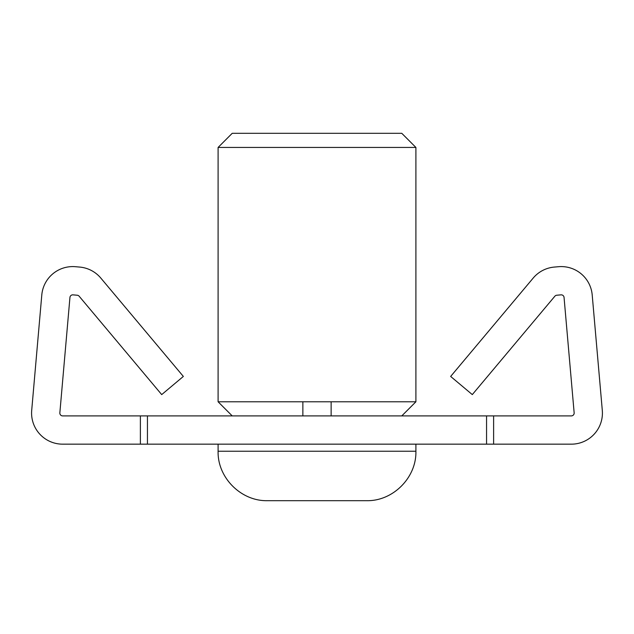 <?xml version="1.0" encoding="UTF-8"?>
<svg xmlns="http://www.w3.org/2000/svg" width="634" height="634" viewBox="0 0 634 634"><rect width="100%" height="100%" fill="white"/><g stroke="black" fill="none" stroke-linecap="round" stroke-linejoin="round"><path stroke-width="0.95" d="M140.383 415.904L62.663 415.904A2.829 2.829 0 0 1 59.85 412.837L69.946 297.425A2.829 2.829 0 0 1 73.013 294.858L77.229 295.23A2.829 2.829 0 0 1 79.155 296.229L161.702 394.602L183.345 376.438L100.798 278.057A31.082 31.082 0 0 0 79.694 267.072L75.47 266.708A31.082 31.082 0 0 0 41.796 294.961L31.7 410.372A31.082 31.082 0 0 0 62.663 444.165L140.383 444.165L140.383 415.904L493.617 415.904L493.617 444.165L571.337 444.165A31.082 31.082 0 0 0 602.3 410.372L592.204 294.961A31.082 31.082 0 0 0 558.53 266.708L554.306 267.072A31.082 31.082 0 0 0 533.202 278.057L450.655 376.438L472.298 394.602L554.845 296.229A2.829 2.829 0 0 1 556.771 295.23L560.987 294.858A2.829 2.829 0 0 1 564.054 297.425L574.15 412.837A2.829 2.829 0 0 1 571.337 415.904L493.617 415.904L493.617 444.165L486.555 444.165L486.555 415.904M147.445 415.904L147.445 444.165L486.555 444.165M147.445 444.165L140.383 444.165M415.904 451.234C416.586 477.656 392.882 501.367 366.452 500.686L267.548 500.686C241.118 501.367 217.414 477.656 218.096 451.234L415.904 451.234L415.904 444.165M275.394 500.686L296.197 500.686M232.218 415.904L218.096 401.782L218.096 147.445L232.218 133.314L401.782 133.314L415.904 147.445L218.096 147.445M218.096 401.782L415.904 401.782L415.904 147.445M331.13 415.904L331.13 401.782M302.87 401.782L302.87 415.904M218.096 451.234L218.096 444.165M401.782 415.904L415.904 401.782"/></g></svg>
